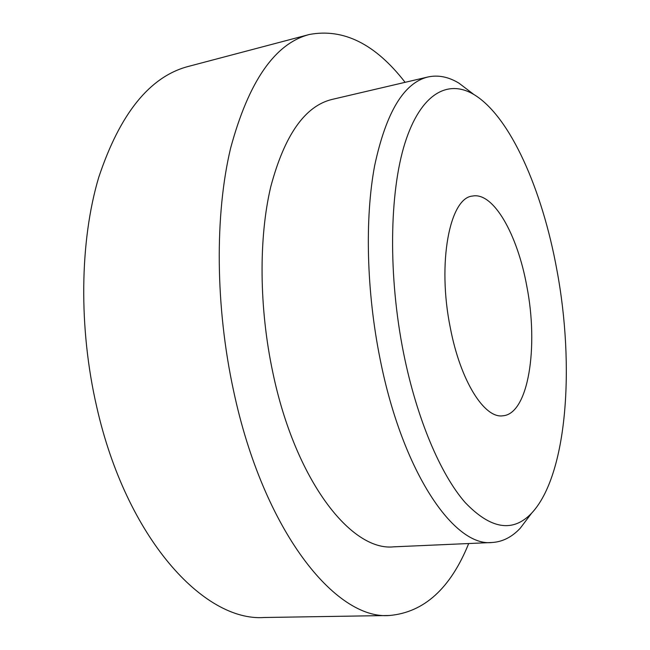 <?xml version="1.0" encoding="UTF-8"?>
<svg xmlns="http://www.w3.org/2000/svg" width="650" height="650" viewBox="0 0 650 650"><rect width="100%" height="100%" fill="white"/><g stroke="black" fill="none" stroke-linecap="round" stroke-linejoin="round"><path stroke-width="0.97" d="M450.328 327.852C460.427 381.022 484.453 418.73 502.832 415.797C528.434 414.042 538.817 346.938 526.776 286.065C517.489 234.634 493.521 191.831 472.526 196.056C449.727 197.665 437.003 262.917 450.328 327.852M427.903 76.993L331.988 99.442C304.964 106.015 284.57 135.07 270.798 186.599C258.651 237.616 259.033 307.783 272.813 372.442C295.295 480.529 351.179 551.492 393.681 546.837L492.091 542.498C454.35 547.129 402.626 472.688 380.161 359.352C366.438 291.598 364.715 218.311 374.668 165.555C386.084 112.361 403.829 82.834 427.903 76.993C438.141 74.766 448.476 76.814 458.916 83.135L471.802 92.926M405.104 82.331C375.448 44.038 343.517 28.088 309.327 34.491L188.191 66.471C149.744 76.619 119.892 113.661 98.654 177.596C79.796 241.02 78.431 327.714 96.728 406.916C126.327 538.249 203.897 621.839 264.176 617.5L389.439 615.501C424.093 612.414 450.515 588.421 468.699 543.53M309.327 34.491C274.901 43.477 248.666 81.372 230.612 148.168C214.736 214.557 215.264 306.629 233.634 391.064C263.453 531.188 335.709 620.076 389.439 615.501M403.634 353.381C416.821 418.836 440.497 474.248 465.026 502.369C490.677 529.246 512.866 532.846 531.619 513.183C567.304 475.166 575.023 366.267 556.822 269.636C542.352 190.101 510.323 116.407 473.882 94.51C447.874 78.926 420.68 93.527 404.966 143.073C389.342 192.514 388.082 276.023 403.634 353.381M530.043 515.271L520.284 528.182C511.948 537.095 502.548 541.864 492.091 542.498M531.619 513.183L520.284 528.182M473.882 94.51L458.916 83.135"/></g></svg>
